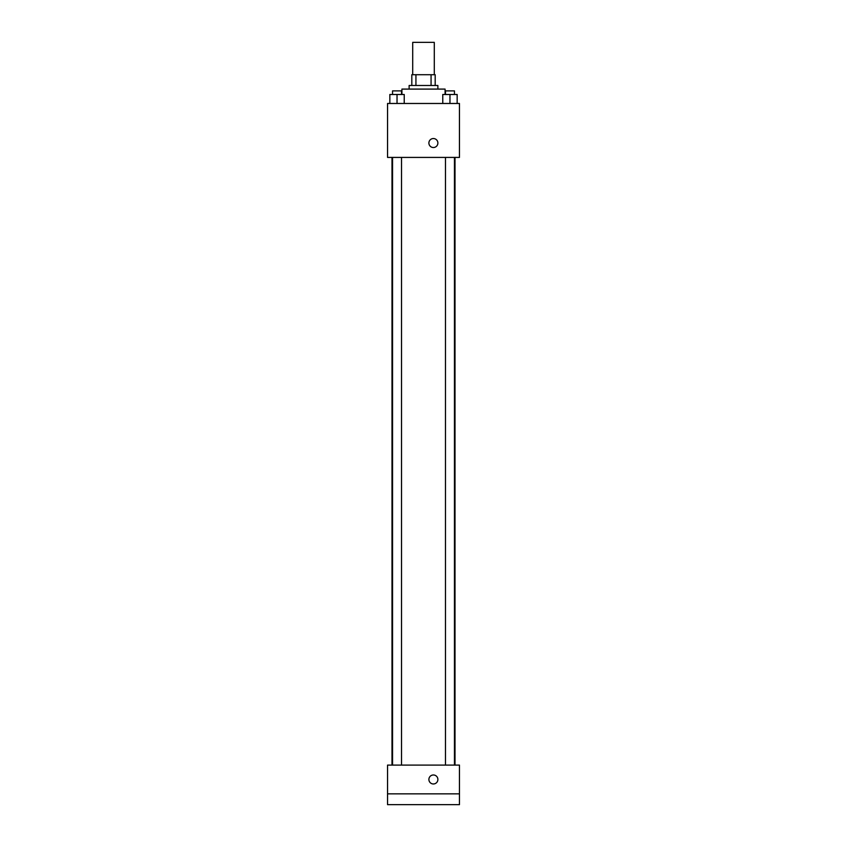 <?xml version="1.0" encoding="UTF-8"?>
<svg xmlns="http://www.w3.org/2000/svg" width="847" height="847" viewBox="0 0 847 847"><rect width="100%" height="100%" fill="white"/><g stroke="black" fill="none" stroke-linecap="round" stroke-linejoin="round"><path stroke-width="1.27" d="M434.289 74.716L434.289 42.35L412.711 42.35L412.711 74.716M415.93 85.494L415.93 74.716L411.811 74.716L411.811 85.494L411.811 74.716M415.93 74.716L435.189 74.716L435.189 85.494M431.07 85.494L431.07 74.716M409.122 89.094L409.122 85.494L437.878 85.494L437.878 89.094M445.077 94.493L445.077 89.094L401.923 89.094L401.923 94.493M387.545 103.482L459.455 103.482L459.455 157.415L387.545 157.415L387.545 103.482M433.389 147.526A4.5 4.5 0 0 1 429.493 140.782A4.5 4.5 0 0 1 437.285 140.782A4.5 4.5 0 0 1 433.389 147.526M387.545 765.095L459.455 765.095L459.455 804.65L387.545 804.65L387.545 765.095M433.389 783.973A4.5 4.5 0 0 1 429.493 777.228A4.5 4.5 0 0 1 437.285 777.228A4.5 4.5 0 0 1 433.389 783.973M387.545 793.861L459.455 793.861M442.769 103.482L442.769 94.493L457.158 94.493L457.158 103.482L457.158 94.493M449.969 103.482L449.969 94.493M454.458 94.493L454.458 90.894L445.469 90.894L445.469 94.493M389.842 103.482L389.842 94.493L404.231 94.493L404.231 103.482L404.231 94.493M397.031 103.482L397.031 94.493M401.531 94.493L401.531 90.894L392.542 90.894L392.542 94.493M454.998 765.095L454.998 157.415M392.002 765.095L392.002 157.415M445.469 157.415L445.469 765.095M454.458 157.415L454.458 765.095M401.531 765.095L401.531 157.415M392.542 765.095L392.542 157.415"/></g></svg>
